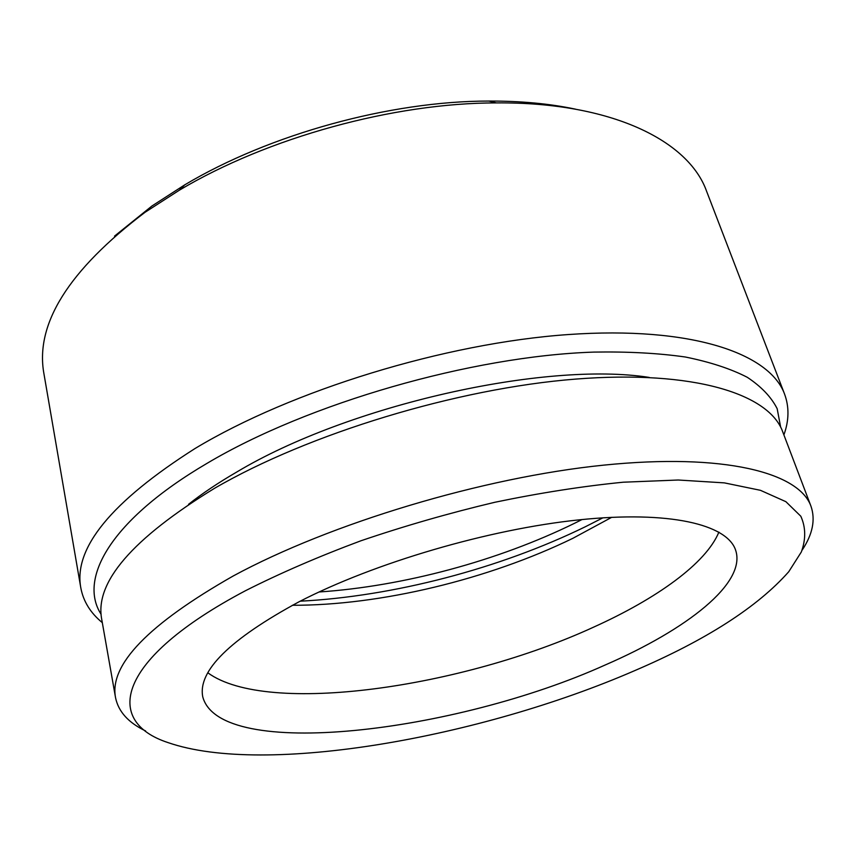 <?xml version="1.0" encoding="UTF-8"?>
<svg xmlns="http://www.w3.org/2000/svg" width="856" height="856" viewBox="0 0 856 856"><rect width="100%" height="100%" fill="white"/><g stroke="black" fill="none" stroke-linecap="round" stroke-linejoin="round"><path stroke-width="1.28" d="M634.243 670.837C705.965 640.128 757.474 607.086 788.761 571.712L801.355 551.938C805.978 539.141 805.796 527.243 800.809 516.232L785.883 501.68L760.428 490.306L724.379 482.88L678.252 480.013L623.254 482.206C582.765 486.208 539.965 492.896 494.864 502.269C449.293 513.076 404.62 525.916 360.847 540.81C318.539 556.571 280.051 573.22 245.394 590.758C115.207 659.602 103.672 721.672 168.172 742.644C265.253 776.242 480.762 737.423 634.243 670.837M145.616 730.949C128.453 722.753 118.428 711.668 115.549 697.704C109.108 664.855 148.345 624.27 233.26 575.96C330.202 523.39 483.019 477.38 603.694 465.14C724.7 452.813 799.023 472.726 810.953 506.164C815.629 519.635 812.697 534.283 802.147 550.108M780.651 427.144L777.173 408.719C771.32 397.109 761.359 386.634 747.288 377.303C730.799 368.797 710.159 362.035 685.389 357.016C658.36 353.154 627.887 351.516 593.989 352.094C471.742 356.043 307.657 403.411 206.938 463.406C110.306 520.138 78.163 578.838 101.115 614.319M102.313 622.654C90.522 612.992 83.353 601.415 80.828 587.944C73.284 548.193 111.334 501.734 194.975 448.555C291.265 390.475 445.131 343.106 568.341 334.546C691.873 325.89 769.737 353.475 784.578 394.102C789.307 406.964 789.072 420.574 783.893 434.923M114.533 236.117L151.897 206.029L184.789 184.821C269.565 134.242 390.143 101.029 488.862 101.062C520.683 100.954 549.552 103.651 575.478 109.151M784.578 394.102L706.564 191.166C688.706 141.037 612.051 101.918 496.384 102.902C393.632 102.902 267.532 137.634 179.257 190.257L145.039 212.299C68.608 270.239 34.903 324.039 43.923 373.687L80.828 587.944M292.367 605.267C380.192 605.588 488.615 579.33 572.964 538.264L611.74 517.302M300.189 601.19C393.503 596.407 499.669 568.555 585.343 526.75L602.934 517.805M319.053 591.988C403.369 586.339 498.288 560.755 574.815 523.155L582.016 519.549M649.212 377.41C545.24 361.018 348.21 405.166 236.62 472.105C218.291 482.741 202.273 493.473 188.555 504.302M810.953 506.164L782.652 431.638C769.159 394.188 694.569 369.706 575.671 379.09C457.072 388.399 308.374 433.714 214.471 488.348C132.22 538.745 94.631 582.358 101.704 619.209L115.549 697.704M299.012 601.8C229.836 639.261 197.747 670.922 202.744 696.763C219.639 761.562 455.756 732.511 605.395 664.898C687.058 629.46 746.924 582.936 735.572 550.001C726.99 524.525 670.002 510.422 579.352 519.827C488.904 529.19 374.554 562.756 299.012 601.8M207.89 672.837C267.35 716.258 462.796 687.4 593.722 627.095C656.52 598.751 705.997 563.505 718.901 532.09M184.789 184.821L179.257 190.257M488.862 101.062L496.384 102.902"/></g></svg>
